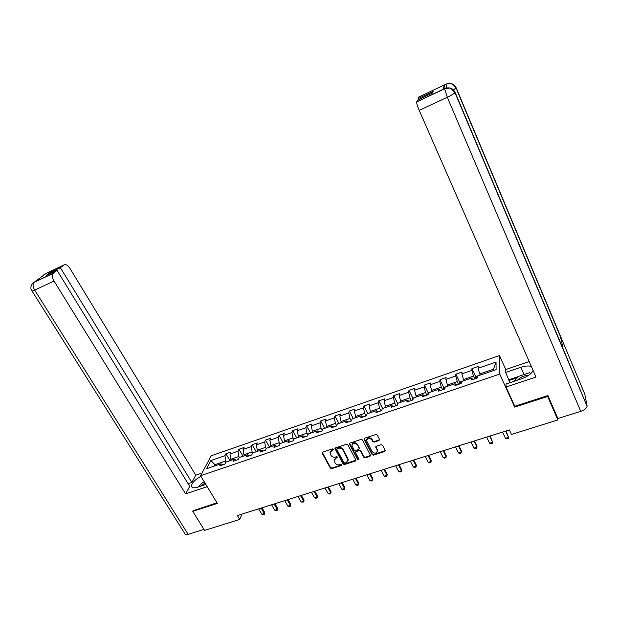 <?xml version="1.0" encoding="UTF-8"?>
<svg xmlns="http://www.w3.org/2000/svg" width="618" height="618" viewBox="0 0 618 618"><rect width="100%" height="100%" fill="white"/><g stroke="black" fill="none" stroke-linecap="round" stroke-linejoin="round"><path stroke-width="0.93" d="M333.396 449.263L332.43 448.892L322.689 452.121L322.225 453.257L330.352 468.12L331.711 468.645L341.43 465.508L341.762 464.728L339.545 464.759C337.675 465.176 336.223 464.612 335.172 463.075L334.168 460.472L335.999 458.224L337.667 457.312L336.632 456.648L335.365 457.065C333.504 457.482 332.044 456.918 330.985 455.366L329.973 452.7L333.396 449.263M379.004 440.526L379.606 439.622L377.274 435.026L375.868 434.485L364.62 438.216L364.017 439.058L372.121 454.624L373.504 455.157L384.72 451.542L385.23 450.383L382.55 445.207L381.151 444.666L376.331 446.235L375.729 447.115L377.397 450.7C376.462 453.573 374.693 453.875 372.082 451.603L366.559 440.719C367.571 437.892 369.348 437.614 371.905 439.892L372.785 441.576L374.184 442.109L379.004 440.526L379.606 439.622M514.655 405.995L514.709 407.131L547.641 396.47L557.884 419.939L557.614 417.838M514.709 407.131L499.746 374.068L200.564 475.721L211.256 455.752L499.475 355.551L499.746 374.068M193.225 510.468L192.77 511.341L217.343 503.392L200.564 475.721M192.77 511.341L204.581 530.399L239.699 519.421L241.986 514.099M557.884 419.939L511.457 434.454L509.371 429.919L237.374 515.551L239.699 519.421M347.841 444.775L346.459 444.242L335.504 447.872L334.925 448.591L343.121 463.994L344.489 464.52L355.412 460.997L355.991 460.217L347.841 444.775M349.966 443.075L361.066 439.398L362.465 439.931L370.561 455.458L369.966 456.3L365.215 457.838L363.84 457.297L360.595 451.179L359.212 450.638L356.068 451.665L355.481 452.453L358.965 459.166L357.66 459.591L349.479 444.234L349.966 443.075M475.891 377.158L471.936 368.614L471.843 370.414L461.893 373.851L462.017 372.044L455.868 374.168L455.713 375.983L445.902 379.375L446.096 377.552L440.024 379.653L439.807 381.484L430.128 384.821L430.383 382.99L424.396 385.068L424.118 386.899L414.57 390.197L414.879 388.359L408.977 390.398L408.637 392.245L399.22 395.497L399.591 393.651L393.766 395.667L393.372 397.521L384.072 400.727L384.504 398.873L378.757 400.866L378.301 402.72L369.131 405.895L369.618 404.025L363.948 405.987L363.438 407.857L354.384 410.985L354.925 409.108L349.332 411.047L348.768 412.924L339.838 416.007L340.425 414.13L334.902 416.045L334.292 417.922L325.477 420.966L326.119 419.081L320.665 420.974L320 422.859L311.302 425.864L311.99 423.971L306.605 425.833L305.895 427.733L297.304 430.7L298.046 428.799L292.731 430.638L291.974 432.538L283.492 435.466L284.28 433.566L279.035 435.381L278.224 437.289L269.857 440.178L270.692 438.27L265.508 440.062L264.659 441.978L256.385 444.829L257.266 442.913L252.152 444.69L251.256 446.605L243.09 449.425L244.017 447.502L238.965 449.255L238.023 451.179L229.958 453.96L230.923 452.036L225.933 453.759L224.952 455.69L210.9 460.541L206.536 468.745L220.788 463.871L219.761 465.872L224.859 464.133L225.856 462.133L234.029 459.336L233.056 461.337L238.208 459.576L239.174 457.575L247.447 454.748L246.512 456.741L251.735 454.956L252.654 452.963L261.035 450.097L260.147 452.082L265.439 450.283L266.304 448.289L274.801 445.385L273.959 447.37L279.321 445.539L280.139 443.562L288.745 440.619L287.949 442.596L293.38 440.742L294.153 438.765L302.874 435.783L302.132 437.753L307.633 435.875L308.351 433.906L317.188 430.885L316.493 432.847L322.071 430.947L322.743 428.985L331.688 425.918L331.055 427.88L336.702 425.949L337.32 423.994L346.389 420.889L345.802 422.843L351.534 420.889L352.098 418.942L361.283 415.798L360.757 417.737L366.567 415.76L367.069 413.813L376.385 410.63L375.914 412.569L381.8 410.561L382.248 408.622L391.688 405.393L391.279 407.324L397.243 405.284L397.637 403.361L393.766 395.667M471.936 368.614L478.17 366.451L478.108 368.251L496.038 362.063L496.092 369.672L477.845 375.914L477.784 377.791L471.38 379.977L471.472 378.092L461.352 381.561L461.221 383.446L454.91 385.601L455.072 383.708L445.084 387.123L444.89 389.023L438.664 391.148L438.896 389.24L429.046 392.608L428.784 394.516L422.65 396.609L422.944 394.701L413.233 398.023L412.909 399.939L406.86 402.001L407.208 400.085L397.637 403.361M464.002 380.649L463.469 379.522L473.458 376.099L474.732 378.834M473.458 376.099L471.843 370.414M463.469 379.522L461.893 373.851M471.472 378.092L472.948 379.444M447.957 386.142L447.424 385.022L457.274 381.646L458.556 384.357M457.274 381.646L455.713 375.983M447.424 385.022L445.902 379.375M455.072 383.708L456.617 385.022M432.129 391.557L431.596 390.445L441.306 387.115L442.596 389.803M441.306 387.115L439.807 381.484M431.596 390.445L430.128 384.821M438.896 389.24L440.51 390.514M416.524 396.895L415.984 395.798L425.563 392.515L426.86 395.172M425.563 392.515L424.118 386.899M415.984 395.798L414.57 390.197M422.944 394.701L424.628 395.937M401.121 402.163L400.58 401.074L410.028 397.837L411.341 400.472M410.028 397.837L408.637 392.245M400.58 401.074L399.22 395.497M407.208 400.085L408.954 401.291M385.933 407.362L385.385 406.281L394.709 403.09L396.022 405.702M394.709 403.09L393.372 397.521M385.385 406.281L384.072 400.727M391.688 405.393L393.504 406.567M370.939 412.492L370.391 411.426L379.591 408.266L380.912 410.862M379.591 408.266L378.301 402.72M370.391 411.426L369.131 405.895M376.385 410.63L378.255 411.766M356.146 417.552L355.597 416.493L364.674 413.38L366.01 415.953M364.674 413.38L363.438 407.857M355.597 416.493L354.384 410.985M361.283 415.798L363.214 416.903M341.553 422.55L340.997 421.499L349.958 418.425L351.294 420.974M349.958 418.425L348.768 412.924M340.997 421.499L339.838 416.007M346.389 420.889L348.374 421.97M327.146 427.478L326.582 426.435L335.427 423.407L336.733 425.848M335.427 423.407L334.292 417.922M326.582 426.435L325.477 420.966M331.688 425.918L333.735 426.968M312.924 432.345L312.36 431.31L321.09 428.32L322.241 430.445M321.09 428.32L320 422.859M312.36 431.31L311.302 425.864M317.188 430.885L319.282 431.897M298.896 437.142L298.324 436.123L306.945 433.164L307.949 435.002M306.945 433.164L305.895 427.733M298.324 436.123L297.304 430.7M302.874 435.783L305.022 436.764M285.037 441.885L284.465 440.866L292.978 437.953L293.851 439.537M292.978 437.953L291.974 432.538M284.465 440.866L283.492 435.466M288.745 440.619L290.947 441.576M271.356 446.567L270.784 445.555L279.181 442.681L279.946 444.033M279.181 442.681L278.224 437.289M270.784 445.555L269.857 440.178M274.801 445.385L277.049 446.32M257.853 451.186L257.281 450.19L265.57 447.347L266.219 448.49M265.57 447.347L264.659 441.978M257.281 450.19L256.385 444.829M261.035 450.097L263.33 451.001M244.519 455.752L243.94 454.755L252.129 451.951L252.7 452.948M252.129 451.951L251.256 446.605M243.94 454.755L243.09 449.425M247.447 454.748L249.788 455.62M231.348 460.255L230.769 459.274L238.857 456.501L239.429 457.49M238.857 456.501L238.023 451.179M230.769 459.274L229.958 453.96M234.029 459.336L236.416 460.186M215.528 465.663L214.948 464.697L225.748 460.997L226.327 461.97M225.748 460.997L224.952 455.69M214.207 466.119L214.948 464.697L210.9 460.541M220.788 463.871L223.214 464.69M547.641 396.47L547.548 395.644M505.756 369.541L499.475 355.551M493.481 370.561L493.481 369.24L479.746 373.944L480.271 375.087M493.481 369.24L496.038 362.063M479.746 373.944L478.108 368.251M229.989 460.634L225.933 453.759M243.013 456.2L238.965 449.255M256.2 451.719L252.152 444.69M269.548 447.177L265.508 440.062M284.991 441.808L283.098 442.55L279.035 435.381M296.748 437.876L292.731 430.638M310.599 433.133L306.605 425.833M324.635 428.336L320.665 420.974M338.857 423.469L334.902 416.045M353.264 418.54L349.332 411.047M367.857 413.55L363.948 405.987M382.642 408.49L378.757 400.866M412.963 398.463L408.977 390.398M428.374 393.241L424.396 385.068M444.002 387.95L440.024 379.653M459.838 382.588L455.868 374.168M333.45 449.386L331.974 449.919L330.182 451.866M334.369 459.622L336.169 457.66L337.637 457.135M322.31 452.368L330.53 467.548L331.889 468.073L341.8 464.821M335.103 448.135L343.284 463.423L344.643 463.948L355.983 460.14M337.15 448.707L336.818 449.51L343.917 462.666L344.875 463.036L346.211 462.604L348.073 460.201L342.905 449.974C341.847 448.405 340.379 447.834 338.494 448.266L337.15 448.707L337.32 448.15L336.825 448.962M348.05 460.565L347.741 458.989M337.32 448.15L338.656 447.702C340.541 447.27 342.009 447.841 343.067 449.41L347.903 458.417M355.597 452.021L356.223 451.101L359.359 450.074L360.742 450.607L363.979 456.725L365.354 457.266L370.553 455.412M349.541 443.369L357.807 459.019L359.004 459.259M357.212 444.782C354.771 442.558 353.009 442.782 351.92 445.447L354.06 449.958L355.443 450.491L358.587 449.464L359.174 448.653L357.358 444.226C355.157 442.071 353.396 442.187 352.09 444.574M357.358 444.226L359.22 447.749M366.698 439.746C368.004 437.281 369.788 437.142 372.036 439.328L372.917 441.013L374.307 441.553L379.128 439.97M377.413 451.132L377.158 449.958M375.729 447.115L375.852 446.59L377.289 449.394M364.164 438.541L372.252 454.052L373.635 454.585L385.315 450.622M231.302 460.178L229.865 460.765M258.656 508.846L261.862 514.284L264.334 513.512L261.136 508.073M264.736 512.484L264.458 514.253L264.736 512.484L261.986 507.803M264.458 514.253L261.862 514.284M205.052 483.114L200.456 486.25M197.783 487.146L202.704 482.55L204.365 481.994M528.514 375.389L527.324 375.381C523.122 375.914 519.885 377.49 517.606 380.109M514.045 381.298L517.915 376.609L529.495 372.724L531.001 373.396M200.904 476.285C195.126 479.591 191.966 482.812 191.433 485.964C191.68 487.957 193.82 488.351 197.845 487.123L205.856 484.442M201.978 473.071L195.798 475.18L191.85 482.426L60.386 267.718L63.847 265.014L44.751 274.075M188.096 483.693L191.85 482.426M50.313 273.519L49.819 272.716L46.404 275.365L57.041 270.344L189.718 486.335L185.609 493.882L54.029 281.043L34.654 290.097L188.158 534.331L203.955 529.387M207.208 486.675L185.609 493.882M195.798 475.18L69.919 268.328C67.748 265.153 65.724 264.048 63.847 265.014M188.158 534.331C186.103 534.91 184.975 534.647 184.782 533.535L32.059 291.055M57.041 270.344L53.256 273.318C51.935 275.134 52.19 277.714 54.029 281.043M49.819 272.716L60.386 267.718M32.599 283.423L45.608 273.766M193.094 510.731L216.972 502.774M44.133 274.902L42.495 276.161M43.229 275.257L44.797 274.068M562.55 347.509L587.085 406.32C586.552 408.374 584.443 410.051 580.758 411.356L557.907 418.517L547.888 395.535L514.779 406.265L506.08 387.038L505.995 383.994L521.522 378.803C527.517 376.609 531.38 373.859 533.118 370.545M531.341 366.482C528.722 365.609 525.207 365.887 520.796 367.316L505.671 372.453L505.594 369.603L529.186 361.561M506.08 387.038L535.976 377.073L419.228 110.375C417.467 106.203 416.609 103.399 416.656 101.955L417.436 100.17L432.623 93.001L433.179 91.495L418.123 98.617L418.834 97.011L446.142 84.11C450.622 82.511 453.975 83.762 456.2 87.849L561.005 337.428L559.251 340.232M509.935 382.681L505.671 372.453M587.069 405.732L584.752 393.975L561.005 337.428L562.766 348.011L455.134 92.399C452.832 88.196 449.386 86.922 444.798 88.559L443.176 89.301M445.145 88.405L444.373 84.967L442.982 89.386M418.123 98.617L418.564 99.637M508.938 379.707L517.822 376.725M516.88 377.861L508.962 380.518M244.473 455.667L242.92 456.293M271.603 504.775L274.794 510.252L277.297 509.471L274.114 503.987M277.683 508.436L277.405 510.221L277.683 508.436L274.94 503.724M277.405 510.221L274.794 510.252M257.806 451.109L256.146 451.766M284.713 500.65L287.888 506.165L290.421 505.377L287.246 499.846M290.784 504.35L290.506 506.134L290.784 504.35L288.058 499.591M290.506 506.134L289.239 506.536L287.888 506.165M271.31 446.482L269.533 447.185M297.976 496.47L301.136 502.032L303.708 501.237L300.549 495.659M304.048 500.209L303.778 502.009L304.048 500.209L301.329 495.412M303.778 502.009L301.136 502.032M311.41 492.245L314.554 497.853L317.158 497.042L314.014 491.426M317.474 496.015L317.204 497.822L317.474 496.015L314.771 491.186M317.204 497.822L315.906 498.232L314.554 497.853M298.849 437.065L296.833 437.845M325.006 487.957L328.143 493.612L330.777 492.793L327.648 487.131M331.07 491.774L330.8 493.589L331.07 491.774L328.382 486.899M330.8 493.589L329.487 493.998L328.143 493.612M312.886 432.26L310.746 433.087M338.78 483.624L341.901 489.325L344.566 488.49L341.453 482.782M344.836 487.471L344.574 489.301L344.836 487.471L342.156 482.558M344.574 489.301L343.237 489.719L341.901 489.325M327.1 427.393L324.836 428.266M352.731 479.236L355.829 484.983L358.525 484.141L355.427 478.386M358.78 483.121L358.51 484.96L358.78 483.121L356.115 478.17M358.51 484.96L357.165 485.377L355.829 484.983M341.507 422.465L339.112 423.384M366.853 474.786L369.935 480.58L372.669 479.73L369.587 473.929M372.893 478.711L372.631 480.565L372.893 478.711L370.244 473.72M372.631 480.565L371.271 480.989L369.935 480.58M356.107 417.467L353.581 418.432M381.159 470.283L384.226 476.13L386.992 475.265L383.933 469.41M387.192 474.245L386.93 476.107L387.192 474.245L384.558 469.209M386.93 476.107L385.547 476.54L384.226 476.13M370.893 412.407L368.235 413.419M395.644 465.725L398.695 471.619L401.499 470.738L398.455 464.836M401.669 469.726L401.422 471.596L401.669 469.726L399.058 464.651M401.422 471.596L400.016 472.036L398.695 471.619M385.887 407.277L383.083 408.336M410.329 461.098L413.357 467.046L416.2 466.157L413.172 460.201M416.339 465.145L416.092 467.03L416.339 465.145L413.743 460.024M416.092 467.03L414.67 467.471L413.357 467.046M397.529 403.886L397.096 405.338M401.082 402.079L398.131 403.191M425.199 456.416L428.204 462.411L431.086 461.515L428.081 455.512M428.204 462.411L429.518 462.843L430.955 462.395L431.202 460.503L428.622 455.342M413.21 398.177L412.345 399.189L412.384 400.116M416.493 396.841L413.388 397.969M440.263 451.673L443.253 457.722L446.173 456.81L443.183 450.754M443.253 457.722L444.558 458.162L446.011 457.706L446.258 455.806L443.693 450.592M432.052 391.58L428.962 392.538L427.826 393.898L427.88 394.825M455.528 446.868L458.502 452.971L461.453 452.052L458.486 445.933M458.502 452.971L459.8 453.419L461.275 452.955L461.453 452.052L461.515 451.04L458.965 445.787M447.764 386.204L444.636 387.177L443.515 388.537L443.593 389.464M471.001 442.001L473.944 448.15L476.941 447.216L473.998 441.051M473.944 448.15L475.234 448.606L476.733 448.143L476.941 447.216L476.972 446.219L474.446 440.912M463.701 380.758L460.518 381.739L459.421 383.098L459.514 384.033M486.675 437.065L489.603 443.268L492.639 442.326L489.719 436.107M489.603 443.268L490.885 443.732L492.399 443.26L492.639 442.326L490.128 435.976M479.854 375.226L476.625 376.231L475.543 377.59L475.667 378.517M477.807 376.957L477.644 377.837M502.565 432.059L505.47 438.324L508.544 437.366L505.648 431.086M505.47 438.324L506.745 438.795L508.282 438.316L508.544 437.366L506.026 430.97M331.974 449.919L331.804 450.483M337.428 457.243L337.266 457.814M336.169 457.66L335.999 458.224M341.592 464.937L341.43 465.508M331.889 468.073L331.711 468.645M330.53 467.548L330.352 468.12M322.411 452.693L322.225 453.257M333.241 449.502L333.071 450.058M355.559 460.425L355.412 460.997M344.643 463.948L344.489 464.52M343.284 463.423L343.121 463.994M335.203 448.459L335.033 449.016M343.067 449.41L342.905 449.974M338.656 447.702L338.494 448.266M370.097 455.729L369.966 456.3M365.354 457.266L365.215 457.838M363.979 456.725L363.84 457.297M360.742 450.607L360.595 451.179M359.359 450.074L359.212 450.638M356.223 451.101L356.068 451.665M357.807 459.019L357.66 459.591M349.634 443.67L349.479 444.234M374.307 441.553L374.184 442.109M372.917 441.013L372.785 441.576M372.036 439.328L371.905 439.892M375.953 446.829L375.821 447.393M384.836 450.97L384.72 451.542M373.635 454.585L373.504 455.157M372.252 454.052L372.121 454.624M364.257 438.826L364.118 439.383M34.137 282.225L53.465 273.133M53.256 273.318L33.967 282.418C32.592 284.249 32.816 286.806 34.654 290.097C32.569 291.055 31.649 291.287 31.897 290.8C28.776 286.976 33.774 281.654 33.967 282.418L34.183 282.225M444.373 84.967L446.134 84.118M416.694 101.831L444.782 88.567M580.758 411.356L447.316 97.25L419.228 110.375M524.002 374.562L520.796 367.316M456.2 87.849L453.187 90.135M455.134 92.399L454.987 92.669C453.875 93.805 451.318 95.334 447.316 97.25L444.597 88.675M446.829 87.91L445.957 84.218M413.079 398.911L412.376 399.158M428.931 393.496L427.849 393.867M444.991 388.004L443.539 388.506M461.291 382.434L459.444 383.067M477.814 376.787L475.574 377.552M348.228 459.63L348.073 460.201M359.321 448.089L359.174 448.653M349.494 443.43L349.379 443.855M377.528 450.136L377.397 450.7M364.149 438.571L364.017 439.058M192.368 487.486L191.433 485.964M444.35 85.075L447.285 83.832L450.398 83.685C451.364 83.337 453.249 84.797 456.061 88.08L560.99 337.899M416.656 101.955L444.581 88.791L449.147 88.15C450.128 87.779 452.075 89.286 454.987 92.669L587.085 406.32"/></g></svg>
